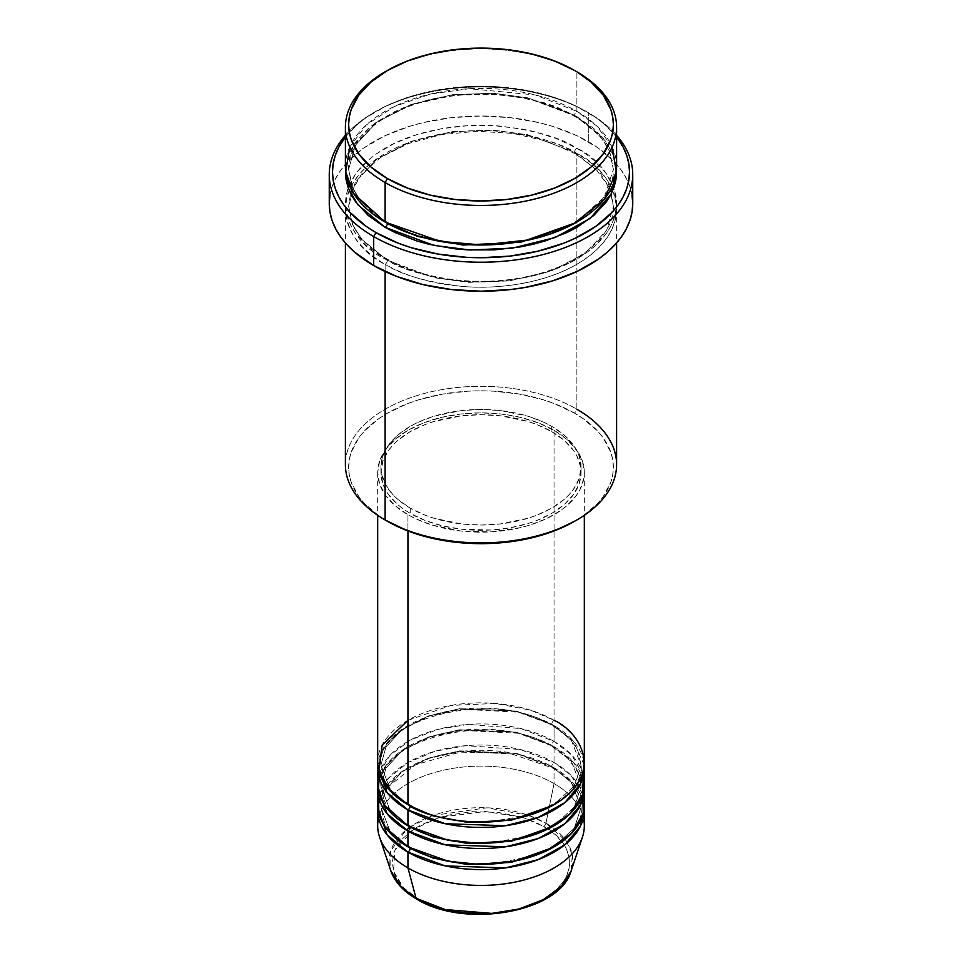 <?xml version="1.0" encoding="UTF-8"?>
<svg xmlns="http://www.w3.org/2000/svg" width="962" height="962" viewBox="0 0 962 962"><rect width="100%" height="100%" fill="white"/><g stroke="black" fill="none" stroke-linecap="round" stroke-linejoin="round"><path stroke-width="0.72" stroke-dasharray="4.81 3.61" d="M514.959 910.004L537.289 902.272L543.746 898.893L554.773 891.137L562.974 882.274L565.909 877.548L569.3 867.688L569.3 857.647L565.909 847.799L562.974 843.073L554.773 834.21L549.591 830.17L537.289 823.075L522.823 817.496L498.316 812.433L472.306 811.687L447.041 815.343L431.71 820.081L418.254 826.454L412.409 830.17L402.753 838.527L396.091 847.799L393.975 852.681L392.268 862.673L393.975 872.666L396.091 877.548L402.753 886.82L407.227 891.137L418.254 898.893A3.223 1.864 -60 0 1 416.654 899.061A3.223 1.864 120 0 0 418.254 898.893C434.09 910.942 496.452 925.216 543.746 898.893C589.321 871.596 564.61 835.593 543.746 826.454A3.223 1.864 120 0 0 545.947 823.219L566.57 841.449L572.294 854.929L571.188 870.766A91.847 53.03 0 0 0 545.947 823.219L554.052 783.585A103.319 59.656 180 0 1 583.405 817.856M584.319 825.769A103.319 59.656 0 0 0 554.052 783.585L554.052 767.772A103.319 59.656 180 0 0 443.578 754.352A103.319 59.656 180 0 0 377.777 807.31L384.379 788.828L402.152 771.404L429.425 758.26L461.291 751.394L518.494 754.364L554.052 767.772A3.223 1.864 -60 0 1 552.441 767.929A3.223 1.864 -60 0 1 551.779 766.449L516.474 753.282L459.595 750.865L428.33 758.176L402.188 771.692L385.966 789.177L380.916 807.31L390.223 831.661L409.103 847.51L390.223 831.661L380.916 807.31L385.966 789.177L402.188 771.692L428.33 758.176L459.595 750.865L516.474 753.282L551.779 766.449A3.223 1.864 -60 0 1 554.052 762.493L554.052 746.68A103.319 59.656 180 0 0 443.578 733.26A103.319 59.656 180 0 0 377.777 786.219L384.379 767.736L402.152 750.312L429.425 737.169L461.291 730.302L518.494 733.272L554.052 746.68A3.223 1.864 -60 0 1 552.441 746.837A3.223 1.864 -60 0 1 551.779 745.358L516.474 732.19L459.595 729.773L428.33 737.084L402.188 750.601L385.966 768.085L380.916 786.219L390.223 810.569L409.103 826.418L390.223 810.569L380.916 786.219L385.966 768.085L402.188 750.601L428.33 737.084L459.595 729.773L516.474 732.19L551.779 745.358A3.223 1.864 -60 0 1 554.052 741.401L554.052 725.588A103.319 59.656 180 0 0 443.578 712.169A103.319 59.656 180 0 0 377.777 765.127L384.379 746.644L402.152 729.22L429.425 716.077L461.291 709.21L518.494 712.181L554.052 725.588A3.223 1.864 -60 0 1 552.441 725.745A3.223 1.864 -60 0 1 551.779 724.266L516.474 711.098L459.595 708.681L428.33 715.993L402.188 729.509L385.966 747.005L380.916 765.127L390.223 789.477L409.103 805.338L390.223 789.477L380.916 765.127L385.966 747.005L402.188 729.509L428.33 715.993L459.595 708.681L516.474 711.098L551.779 724.266A3.223 1.864 -60 0 1 554.052 720.322L530.675 710.197L495.61 703.45L450.913 705.435L407.948 720.322M407.948 804.677A3.223 1.864 -60 0 1 409.559 804.521A3.223 1.864 -60 0 1 410.221 805.988A3.223 1.864 120 0 0 409.559 804.521A3.223 1.864 120 0 0 407.948 804.677M584.319 783.585A103.319 59.656 0 0 0 554.052 741.401L520.995 728.583L468.205 724.398L437.83 729.388L410.137 740.175L389.778 755.567L379.305 773.039M407.948 825.769A3.223 1.864 -60 0 1 409.559 825.6A3.223 1.864 -60 0 1 410.221 827.079A3.223 1.864 120 0 0 409.559 825.6A3.223 1.864 120 0 0 407.948 825.769M584.319 804.677A103.319 59.656 0 0 0 554.052 762.493L520.177 749.482L465.933 745.658L435.028 751.262L407.395 762.806L387.818 778.907L378.595 796.764M407.948 846.861A3.223 1.864 -60 0 1 409.559 846.692A3.223 1.864 -60 0 1 410.221 848.171A3.223 1.864 120 0 0 409.559 846.692A3.223 1.864 120 0 0 407.948 846.861M616.606 464.598A135.606 78.295 0 0 0 576.887 409.247L574.603 413.191A132.371 76.431 0 0 0 387.397 413.191A132.371 76.431 0 0 0 387.397 521.284L378.667 515.728L364.249 503.27L358.706 496.488L351.166 482.142L349.266 474.723L348.629 467.243L349.266 459.752L351.166 452.332L358.706 437.987L364.249 431.204L378.667 418.759L387.397 413.191L407.455 403.691L418.602 399.831L442.568 394.107L468.025 391.173L481 390.812L493.975 391.173L519.432 394.107L543.398 399.831L554.545 403.691L574.603 413.191L583.333 418.759L597.751 431.204L603.294 437.987L610.834 452.332L612.734 459.752L613.371 467.243L612.734 474.723L610.834 482.142L603.294 496.488L597.751 503.27L583.333 515.728L574.603 521.284A132.371 76.431 0 0 0 574.603 413.191L576.887 409.247L576.887 153.523A3.223 1.864 -60 0 1 575.276 153.692A3.223 1.864 -60 0 1 574.603 152.212L527.922 134.788L493.265 130.147L452.681 131.59L411.339 141.258L376.767 159.139L355.303 182.275L348.629 206.253L352.308 224.158L361.544 239.189L387.397 260.293A3.223 1.864 -60 0 1 385.113 264.249C353.21 250.276 315.452 195.262 385.113 153.523C417.28 134.512 464.874 127.994 500.18 131.385C535.93 135.786 561.495 143.17 576.887 153.523A135.606 78.295 180 0 1 616.606 208.886A135.606 78.295 180 0 1 532.9 281.217A135.606 78.295 180 0 1 385.113 264.249L385.113 271.512L385.113 264.249A135.606 78.295 180 0 1 345.394 208.886A135.606 78.295 180 0 1 429.1 136.556A135.606 78.295 180 0 1 576.887 153.523L576.887 409.247A135.606 78.295 0 0 0 429.1 392.268A135.606 78.295 0 0 0 345.394 464.598M588.299 112.662L586.014 111.351A148.521 85.75 180 0 1 586.026 111.351A148.521 85.75 180 0 1 616.606 137.001L604.485 124.338L595.803 117.58L575.216 105.7L563.516 100.685L551.01 96.356L524.11 89.923L495.562 86.64L481 86.231L466.438 86.64L437.89 89.923L410.99 96.356L398.484 100.685L386.784 105.7L366.197 117.58L357.515 124.338L345.394 137.001A148.521 85.75 180 0 1 375.974 111.351A148.521 85.75 180 0 1 586.014 111.351L588.299 112.662A151.743 87.614 180 0 1 616.606 135.293A151.743 87.614 0 0 0 588.299 112.662L588.299 141.667L588.299 112.662A151.743 87.614 0 0 0 373.701 112.662A151.743 87.614 0 0 0 345.394 135.293A151.743 87.614 180 0 1 588.299 112.662L586.026 111.351M387.397 223.388A3.223 1.864 120 0 0 386.724 221.909A3.223 1.864 120 0 0 385.113 222.066A3.223 1.864 -60 0 1 386.724 221.909A3.223 1.864 -60 0 1 387.397 223.388L361.544 202.285L352.308 187.253L348.629 169.348L355.303 145.358L376.767 122.234L411.339 104.353L452.681 94.685L493.265 93.242L527.922 97.883L574.603 115.296A3.223 1.864 -60 0 1 576.887 111.351L535.293 94.961L469.252 88.708L430.663 94.011L394.408 106.457L366.209 125.036L349.795 146.933M616.606 166.703A135.606 78.295 0 0 0 576.887 111.351A3.223 1.864 120 0 0 574.603 115.296L600.456 136.412L609.692 151.431L613.371 169.348L604.364 197.066L575.733 222.727L604.364 197.066L613.371 169.348L609.692 151.431L600.456 136.412L574.603 115.296A3.223 1.864 120 0 0 575.276 116.775A3.223 1.864 120 0 0 576.887 116.618L556.337 106.878L544.925 102.934L520.37 97.054L507.455 95.19L494.288 94.06L467.712 94.06L441.63 97.054L429.1 99.651L405.663 106.878L394.973 111.46L376.178 122.306L368.254 128.487L355.712 142.015L351.238 149.254L348.003 156.71L345.466 169.348L353.691 145.009L376.719 121.933L412.433 104.437L454.389 95.214L495.189 94.12L529.942 98.966L576.887 116.618A3.223 1.864 -60 0 1 575.276 116.775A3.223 1.864 -60 0 1 574.603 115.296L527.922 97.883L493.265 93.242L452.681 94.685L411.339 104.353L376.767 122.234L355.303 145.358L348.629 169.348L352.164 186.917L361.087 201.719L386.267 222.727M574.603 152.212A3.223 1.864 -60 0 1 576.887 148.256C561.495 137.891 535.93 130.507 500.18 126.106C464.874 122.715 417.28 129.245 385.113 148.256C315.452 189.983 353.21 245.009 385.113 258.97A3.223 1.864 -60 0 1 386.724 258.814A3.223 1.864 -60 0 1 387.397 260.293L361.544 239.189L352.308 224.158L348.629 206.253L355.303 182.275L376.767 159.139L411.339 141.258L452.681 131.59L493.265 130.147L527.922 134.788L574.603 152.212L600.456 173.316L609.692 188.336L613.371 206.253L606.697 230.231L585.233 253.367L550.661 271.236L509.319 280.904L468.734 282.347L434.078 277.717L387.397 260.293A3.223 1.864 120 0 0 386.724 258.814A3.223 1.864 120 0 0 385.113 258.97L405.663 268.711L429.1 275.95L441.63 278.535L467.712 281.529L494.288 281.529L507.455 280.399L532.9 275.95L544.925 272.655L567.027 264.129L585.822 253.283L593.746 247.114L606.288 233.574L610.762 226.347L613.996 218.891L615.957 211.291L616.606 203.619L615.957 195.935L613.996 188.336L606.288 173.653L593.746 160.113L585.822 153.944L576.887 148.256L556.337 138.516L532.9 131.277L520.37 128.692L494.288 125.697L467.712 125.697L441.63 128.692L417.075 134.572L394.973 143.097L376.178 153.944L368.254 160.113L355.712 173.653L348.003 188.336L346.043 195.935L345.394 203.619L346.043 211.291L348.003 218.891L351.238 226.347L355.712 233.574L368.254 247.114L385.113 258.97C400.505 269.336 426.07 276.719 461.82 281.12C497.126 284.511 544.72 277.982 576.887 258.97C646.548 217.244 608.79 162.217 576.887 148.256A3.223 1.864 120 0 0 574.603 152.212A3.223 1.864 120 0 0 575.276 153.692A3.223 1.864 120 0 0 576.887 153.523C608.79 167.496 646.548 222.511 576.887 264.249C544.72 283.261 497.126 289.778 461.82 286.387C426.07 281.986 400.505 274.603 385.113 264.249A3.223 1.864 120 0 0 387.397 260.293L434.078 277.717L468.734 282.347L509.319 280.904L550.661 271.236L585.233 253.367L606.697 230.231L613.371 206.253L609.692 188.336L600.456 173.316L574.603 152.212M584.319 762.493A103.319 59.656 0 0 0 554.052 720.322A3.223 1.864 120 0 0 551.779 724.266L571.32 740.223L581.084 765.127L574.338 785.99L552.897 805.338L574.338 785.99L581.084 765.127L571.32 740.223L551.779 724.266A3.223 1.864 120 0 0 552.441 725.745A3.223 1.864 120 0 0 554.052 725.588A103.319 59.656 180 0 1 584.223 765.127L573.448 741.137L554.052 725.588L554.052 741.401A103.319 59.656 0 0 0 441.462 728.474A103.319 59.656 0 0 0 377.681 783.585M407.948 514.694L407.948 530.976L407.948 514.694L415.452 518.626L432.299 525.12L460.846 531.012L491.125 531.878L520.538 527.621L529.701 525.12L546.548 518.626L560.87 510.353L566.907 505.651L576.454 495.334L579.87 489.826L583.826 478.354L584.319 472.51A103.319 59.656 180 0 1 520.538 527.621A103.319 59.656 180 0 1 407.948 514.694A103.319 59.656 180 0 1 377.681 472.51L379.665 484.151L385.546 495.334L395.093 505.651L407.948 514.694M554.052 430.327A103.319 59.656 180 0 1 584.319 472.51L582.335 460.87L576.454 449.687L566.907 439.369L554.052 430.327L538.395 422.907L520.538 417.4L501.154 414.009L481 412.854L460.846 414.009L441.462 417.4L423.605 422.907L407.948 430.327L395.093 439.369L385.546 449.687L379.665 460.87L377.681 472.51A103.319 59.656 180 0 1 441.462 417.4A103.319 59.656 180 0 1 554.052 430.327L554.052 720.322L554.052 430.327M410.221 508.104L410.221 513.371A100.084 57.792 0 0 0 519.3 525.901A100.084 57.792 0 0 0 581.084 472.51A100.084 57.792 0 0 0 551.779 431.649L551.779 426.382A100.084 57.792 180 0 1 581.084 467.243A100.084 57.792 180 0 1 519.3 520.622A100.084 57.792 180 0 1 410.221 508.104L425.396 515.283L433.814 518.205L461.471 523.917L481 525.024L500.529 523.917L528.186 518.205L536.604 515.283L551.779 508.104L564.225 499.338L569.276 494.48L573.472 489.345L579.172 478.511L581.084 467.243L579.172 455.964L573.472 445.129L564.225 435.137L551.779 426.382L544.492 422.571L528.186 416.269L500.529 410.558L481 409.451L461.471 410.558L433.814 416.269L417.508 422.571L410.221 426.382L397.775 435.137L388.528 445.129L382.828 455.964L380.916 467.243L381.397 472.907L385.221 484.006L392.724 494.48L397.775 499.338L410.221 508.104A100.084 57.792 180 0 1 380.916 467.243A100.084 57.792 180 0 1 442.7 413.852A100.084 57.792 180 0 1 551.779 426.382L551.779 431.649A100.084 57.792 0 0 0 442.7 419.119A100.084 57.792 0 0 0 380.916 472.51A100.084 57.792 0 0 0 410.221 513.371L410.221 508.104M632.743 203.619A151.743 87.614 0 0 0 588.299 141.667A151.743 87.614 0 0 0 422.931 122.667A151.743 87.614 0 0 0 329.257 203.619M612.205 146.933L596.777 125.95L576.887 111.351L576.887 71.801L576.887 111.351A135.606 78.295 0 0 0 429.1 94.372A135.606 78.295 0 0 0 345.394 166.703M583.405 775.673L571.765 755.086L554.052 741.401A3.223 1.864 120 0 0 551.779 745.358L571.32 761.315L581.084 786.219L574.338 807.082L552.897 826.418L574.338 807.082L581.084 786.219L571.32 761.315L551.779 745.358A3.223 1.864 120 0 0 552.441 746.837A3.223 1.864 120 0 0 554.052 746.68L554.052 762.493A3.223 1.864 120 0 0 551.779 766.449L571.32 782.407L581.084 807.31L574.338 828.174L552.897 847.51L574.338 828.174L581.084 807.31L571.32 782.407L551.779 766.449A3.223 1.864 120 0 0 552.441 767.929A3.223 1.864 120 0 0 554.052 767.772A103.319 59.656 180 0 1 584.223 807.31L573.448 783.308L554.052 767.772L554.052 783.585A103.319 59.656 0 0 0 441.462 770.658A103.319 59.656 0 0 0 377.681 825.769M554.052 746.68A103.319 59.656 180 0 1 584.223 786.219L573.448 762.217L554.052 746.68M582.695 794.131L570.863 775.24L554.052 762.493A103.319 59.656 0 0 0 441.462 749.566A103.319 59.656 0 0 0 377.681 804.677M378.595 817.856A103.319 59.656 180 0 1 447.895 769.263A103.319 59.656 180 0 1 554.052 783.585L545.947 823.219A91.847 53.03 0 0 0 437.938 813.876A91.847 53.03 0 0 0 390.812 870.766L390.788 850.745L406.156 829.978M413.949 829.124L394.925 850.228L393.554 871.356L403.691 887.818L418.254 898.893L431.71 905.266L447.041 910.004M489.694 913.647L498.316 912.914M386.267 71.14A135.606 78.295 180 0 1 575.733 71.14A135.606 78.295 0 0 0 385.113 71.801M576.887 116.618L593.746 128.487L606.288 142.015L613.996 156.71L616.534 169.348L612.072 151.924L602.585 137.313L576.887 116.618M329.978 195.021L332.167 186.52L335.786 178.186L340.801 170.082L347.174 162.313L363.696 148.04L384.728 135.895L409.463 126.347L422.931 122.667L451.394 117.689L481 116.005L510.606 117.689L539.069 122.667L552.537 126.347L577.272 135.895L598.304 148.04L614.826 162.313L621.199 170.082L626.214 178.186L629.833 186.52L632.022 195.021M551.779 431.649L564.225 440.404L573.472 450.396L576.779 455.735L580.603 466.847L581.084 472.51L579.172 483.778L573.472 494.624L564.225 504.617L551.779 513.371L536.604 520.562L528.186 523.472L510.052 527.813L490.812 530.014L461.471 529.184L442.7 525.901L425.396 520.562L410.221 513.371L403.631 509.175L397.775 504.617L388.528 494.624L382.828 483.778L380.916 472.51L382.828 461.231L388.528 450.396L392.724 445.274L397.775 440.404L410.221 431.649L425.396 424.458L433.814 421.548L461.471 415.837L481 414.718L500.529 415.837L528.186 421.548L536.604 424.458L551.779 431.649M554.052 720.322A103.319 59.656 0 0 0 441.462 707.383A103.319 59.656 0 0 0 377.681 762.493M387.397 521.284L385.113 519.961A135.606 78.295 180 0 1 385.113 409.235A135.606 78.295 180 0 1 576.887 409.247M529.497 815.68L545.947 823.219A3.223 1.864 -60 0 1 543.746 826.454L523.063 817.568M522.005 817.243L485.413 811.507L439.995 817.243M438.937 817.568L414.081 829.04M410.125 826.995L432.503 815.68M433.297 815.403L486.964 807.803L528.703 815.403M409.559 804.521C397.029 797.161 388.54 788.708 384.091 779.124L380.916 765.127C375.156 718.121 494.961 688.275 552.441 725.745C565.055 733.152 573.568 741.666 577.982 751.31L581.084 765.127C586.844 812.144 467.039 841.99 409.559 804.521M580.916 782.948L581.084 786.219C586.844 833.236 467.039 863.07 409.559 825.6C397.029 818.253 388.54 809.8 384.091 800.216L380.916 786.219C375.156 739.213 494.961 709.367 552.441 746.837L568.289 758.777L577.982 772.402L580.266 779.052M387.301 787.625L415.572 764.73L460.137 752.14L509.872 753.318L552.441 767.929C565.055 775.324 573.568 783.85 577.982 793.494L581.084 807.31C586.844 854.328 467.039 884.162 409.559 846.692C397.029 839.345 388.54 830.879 384.091 821.307L380.916 807.31L385.509 790.536M386.724 221.909C370.13 212.193 358.85 200.938 352.898 188.131L348.629 169.348C347.679 139.839 382.96 109.776 434.018 99.206C481.77 88.456 539.73 95.743 575.276 116.775C591.762 126.431 603.006 137.614 608.994 150.312L613.371 169.348C614.309 198.749 579.256 228.74 528.415 239.394C480.579 250.264 422.378 243.013 386.724 221.909M575.276 153.692L546.56 141.113L512.926 133.417L476.887 131.229L441.161 134.692L408.417 143.554L381.144 157.119L361.399 174.23L350.589 193.446L348.629 206.253L352.898 225.048C358.85 237.842 370.13 249.098 386.724 258.814C422.378 279.918 480.579 287.169 528.415 276.298C579.256 265.644 614.309 235.666 613.371 206.253L611.411 193.446L608.994 187.229L596.079 169.312L575.276 153.692M584.319 472.51L584.319 515.307M581.084 467.243L581.084 472.51M616.606 208.886L616.606 242.941M345.394 208.886L345.394 242.941M380.916 467.243L380.916 472.51M377.681 472.51L377.681 515.307M373.701 112.662L375.974 111.351"/><path stroke-width="1.44" d="M583.405 817.856A103.319 59.656 180 0 1 582.443 837.072L571.188 870.766L561.555 886.182L543.277 899.698L518.662 909.078L491.798 913.383L445.238 909.559L416.053 898.219A3.223 1.864 120 0 0 416.654 899.061A3.223 1.864 -60 0 1 416.053 898.219A91.847 53.03 0 0 0 507.912 911.423A91.847 53.03 0 0 0 571.188 870.766C560.125 912.589 464.261 928.967 416.642 899.061C403.343 891.341 394.733 881.913 390.812 870.766A91.847 53.03 0 0 0 416.053 898.219L407.948 867.94L416.053 898.219L401.346 887.12L390.812 870.766L379.557 837.072A103.319 59.656 180 0 1 378.595 817.856M407.948 720.322L382.154 745.129L378.715 770.935L390.404 791.173L407.948 804.677A103.319 59.656 0 0 0 520.538 817.604A103.319 59.656 0 0 0 584.319 762.493L584.319 515.307M584.319 767.772A103.319 59.656 180 0 0 584.223 765.127L580.411 784.03L564.778 802.681L538.179 817.447L505.531 825.709L445.274 823.737L407.948 809.944A3.223 1.864 120 0 0 410.221 805.988L409.103 805.338L410.221 805.988A3.223 1.864 -60 0 1 407.948 809.944L387.013 792.544L377.777 765.127A103.319 59.656 180 0 0 377.681 767.772L377.681 783.585A103.319 59.656 0 0 0 407.948 825.769A103.319 59.656 0 0 0 520.538 838.696A103.319 59.656 0 0 0 584.319 783.585L584.319 767.772A103.319 59.656 180 0 1 520.538 822.883A103.319 59.656 180 0 1 407.948 809.944L407.948 825.769L407.948 809.944A103.319 59.656 180 0 1 377.681 767.772M379.305 773.039L378.403 790.608L384.932 805.531L407.948 825.769L447.15 839.946L476.563 843.181L510.569 840.74L543.831 830.94L569.36 814.501L582.491 794.768L583.405 775.673M584.319 788.864A103.319 59.656 180 0 0 584.223 786.219L580.411 805.122L564.778 823.773L538.179 838.539L505.531 846.8L445.274 844.828L407.948 831.036A3.223 1.864 120 0 0 410.221 827.079L409.103 826.418L410.221 827.079A3.223 1.864 -60 0 1 407.948 831.036L387.013 813.636L377.777 786.219A103.319 59.656 180 0 0 377.681 788.864L377.681 804.677A103.319 59.656 0 0 0 407.948 846.861A103.319 59.656 0 0 0 520.538 859.787A103.319 59.656 0 0 0 584.319 804.677L584.319 788.864A103.319 59.656 180 0 1 520.538 843.963A103.319 59.656 180 0 1 407.948 831.036L407.948 846.861L407.948 831.036A103.319 59.656 180 0 1 377.681 788.864M378.595 796.764L378.812 813.467L385.594 827.573L407.948 846.861L448.136 861.231L478.403 864.309L513.179 861.363L546.669 850.733L571.5 833.453L583.249 813.227L582.695 794.131M584.319 809.944A103.319 59.656 180 0 0 584.223 807.31L580.411 826.214L564.778 844.864L538.179 859.631L505.531 867.892L445.274 865.92L407.948 852.128A3.223 1.864 120 0 0 410.221 848.171L409.103 847.51L410.221 848.171A3.223 1.864 -60 0 1 407.948 852.128L387.013 834.727L377.777 807.31A103.319 59.656 180 0 0 377.681 809.944L377.681 825.769A103.319 59.656 0 0 0 407.948 867.94A103.319 59.656 0 0 0 520.538 880.879A103.319 59.656 0 0 0 584.319 825.769L584.319 809.944A103.319 59.656 180 0 1 520.538 865.054A103.319 59.656 180 0 1 407.948 852.128L407.948 867.94L407.948 852.128A103.319 59.656 180 0 1 377.681 809.944M349.795 146.933L345.695 171.885L353.487 193.338L385.113 222.066L385.113 182.527L387.397 178.571A132.371 76.431 180 0 1 387.397 70.491A132.371 76.431 180 0 1 574.603 70.491L554.545 60.979L531.661 53.92L506.83 49.567L481 48.1L455.17 49.567L430.339 53.92L407.455 60.979L387.397 70.491L370.935 82.071L358.706 95.274L351.166 109.62L349.266 117.039L348.629 124.531L349.266 132.022L351.166 139.442L358.706 153.776L370.935 166.991L387.397 178.571L407.455 188.071L430.339 195.142L455.17 199.483L481 200.95L506.83 199.483L531.661 195.142L554.545 188.071L574.603 178.571L591.065 166.991L603.294 153.776L610.834 139.442L612.734 132.022L613.371 124.531L612.734 117.039L610.834 109.62L603.294 95.274L591.065 82.071L576.887 71.801A135.606 78.295 0 0 0 575.733 71.14A135.606 78.295 180 0 1 576.887 71.801L574.603 70.491A132.371 76.431 180 0 1 574.603 178.571A132.371 76.431 180 0 1 387.397 178.571L385.113 182.527A135.606 78.295 0 0 0 576.887 182.527A135.606 78.295 0 0 0 576.887 71.801L576.887 71.801A135.606 78.295 180 0 1 616.606 127.164A135.606 78.295 180 0 1 532.9 199.495A135.606 78.295 180 0 1 385.113 182.527L385.113 222.066A135.606 78.295 0 0 0 532.9 239.033A135.606 78.295 0 0 0 616.606 166.703L616.606 127.164M576.887 409.247A135.606 78.295 180 0 1 576.887 519.961A135.606 78.295 180 0 1 385.113 519.961L387.397 521.284A132.371 76.431 0 0 0 574.603 521.284L554.545 530.783L531.661 537.842L506.83 542.195L481 543.662L455.17 542.195L430.339 537.842L407.455 530.783L385.113 519.961A135.606 78.295 0 0 0 532.9 536.928A135.606 78.295 0 0 0 616.606 464.598L616.606 242.941M373.701 236.568A151.743 87.614 0 0 0 569.841 245.647A151.743 87.614 0 0 0 616.606 135.293A151.743 87.614 180 0 1 632.743 174.615A151.743 87.614 180 0 1 539.069 255.555A151.743 87.614 180 0 1 373.701 236.568L373.701 265.56A151.743 87.614 0 0 0 539.069 284.56A151.743 87.614 0 0 0 632.743 203.619L632.022 212.205L629.833 220.707L626.214 229.052L621.199 237.145L614.826 244.913L607.178 252.284L598.304 259.199L577.272 271.344L552.537 280.88L525.048 287.458L510.606 289.538L481 291.221L451.394 289.538L422.931 284.56L396.693 276.455L373.701 265.56L373.701 236.568A151.743 87.614 180 0 1 329.257 174.615A151.743 87.614 180 0 1 345.394 135.293A151.743 87.614 0 0 0 373.701 236.568L375.986 232.612L373.701 236.568M616.606 137.001A148.521 85.75 180 0 1 565.199 242.616A148.521 85.75 180 0 1 375.986 232.612L398.484 243.278L410.99 247.607L437.89 254.04L466.438 257.311L481 257.732L509.98 256.084L537.842 251.202L563.516 243.278L575.216 238.263L595.803 226.383L611.988 212.398L618.217 204.798L623.123 196.873L626.671 188.708L628.799 180.387L629.521 171.982L628.799 163.576L626.671 155.255L623.123 147.09L616.606 137.001M387.397 223.388A3.223 1.864 -60 0 1 385.113 227.345L357.876 204.786L348.484 188.612L345.466 169.348L346.043 179.653L348.003 187.253L351.238 194.709L355.712 201.936L368.254 215.476L385.113 227.345A3.223 1.864 120 0 0 387.397 223.388L417.58 236.424L462.914 245.057L520.622 242.268L575.733 222.727L520.622 242.268L462.914 245.057L417.58 236.424L386.267 222.727M407.948 530.976L407.948 804.677L407.948 530.976M385.113 271.512L385.113 519.961L385.113 271.512M582.443 837.072A103.319 59.656 180 0 1 511.279 882.803A103.319 59.656 180 0 1 407.948 867.94A103.319 59.656 180 0 1 379.557 837.072M447.041 910.004L463.684 912.914L489.694 913.647M498.316 912.914L514.959 910.004M387.397 70.491L385.113 71.801A135.606 78.295 0 0 0 385.113 182.527A135.606 78.295 180 0 1 345.394 127.164A135.606 78.295 180 0 1 386.267 71.14M345.394 127.164L345.394 166.703A135.606 78.295 0 0 0 385.113 222.066L440.235 241.378L481.95 244.997L529.377 239.851L573.605 223.905L604.28 199.314L616.317 171.825L612.205 146.933M345.394 137.001L338.877 147.09L335.329 155.255L333.201 163.576L332.479 171.982L333.201 180.387L335.329 188.708L338.877 196.873L343.783 204.798L350.012 212.398L366.197 226.383L375.986 232.612A148.521 85.75 180 0 1 345.394 137.001M616.534 169.348L615.957 179.653L613.996 187.253L610.762 194.709L606.288 201.936L593.746 215.476L576.887 227.345L567.027 232.503L544.925 241.029L532.9 244.312L520.37 246.897L494.288 249.892L467.712 249.892L454.545 248.761L429.1 244.312L417.075 241.029L394.973 232.503L385.113 227.345L433.826 245.382L470.093 250.012L512.433 248.136L555.17 237.518L590.211 218.386L611.086 194.096L616.534 169.348M329.257 174.615L329.257 203.619A151.743 87.614 0 0 0 373.701 265.56L354.822 252.284L347.174 244.913L340.801 237.145L335.786 229.052L332.167 220.707L329.978 212.205L329.257 203.619L329.978 195.021M632.022 195.021L632.743 203.619L632.743 174.615M345.394 242.941L345.394 464.598A135.606 78.295 0 0 0 385.113 519.961L385.113 519.961M377.681 515.307L377.681 762.493A103.319 59.656 0 0 0 407.948 804.677C426.382 818.71 498.989 835.317 554.052 804.677C607.13 772.883 578.366 730.964 554.052 720.322M410.221 848.171L433.104 858.056L467.484 864.573L511.219 862.397L552.897 847.51L511.219 862.397L467.484 864.573L433.104 858.056L410.221 848.171M410.221 827.079L433.104 836.964L467.484 843.482L511.219 841.305L552.897 826.418L511.219 841.305L467.484 843.482L433.104 836.964L410.221 827.079M410.221 805.988L433.104 815.872L467.484 822.39L511.219 820.225L552.897 805.338L511.219 820.225L467.484 822.39L433.104 815.872L410.221 805.988M523.063 817.568L522.005 817.243M439.995 817.243L438.937 817.568M406.156 829.978L410.125 826.995M432.503 815.68L433.297 815.403M528.703 815.403L529.497 815.68M387.301 787.625L385.509 790.536M576.887 71.801L574.603 70.491M576.887 519.961L574.603 521.284M580.916 782.948L580.266 779.052"/></g></svg>
